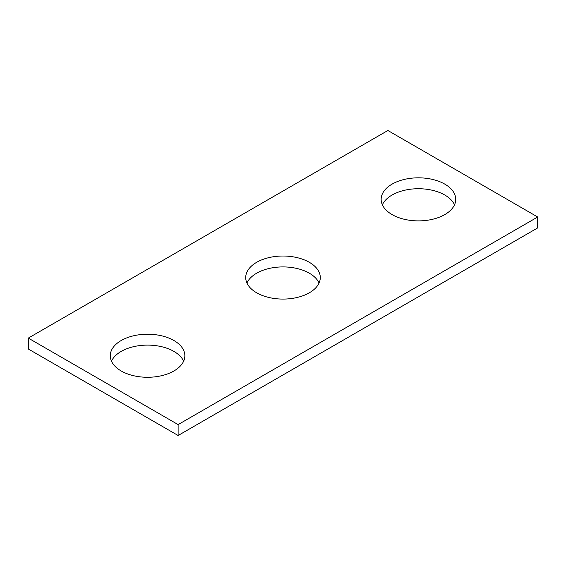 <?xml version="1.0" encoding="UTF-8"?>
<svg xmlns="http://www.w3.org/2000/svg" width="566" height="566" viewBox="0 0 566 566"><rect width="100%" height="100%" fill="white"/><g stroke="black" fill="none" stroke-linecap="round" stroke-linejoin="round"><path stroke-width="0.85" d="M537.7 217.004L387.88 130.498L28.3 338.1L28.3 348.996L178.12 435.502L537.7 227.9L537.7 217.004L178.12 424.599L178.12 435.502M28.3 338.1L178.12 424.599M256.631 292.778A37.292 21.529 0 0 0 297.27 297.44A37.292 21.529 0 0 0 320.292 277.552A37.292 21.529 0 0 0 283 256.023A37.292 21.529 0 0 0 245.708 277.552A37.292 21.529 0 0 0 256.631 292.778M319.075 283A37.292 21.529 0 0 0 283 266.919A37.292 21.529 0 0 0 246.925 283M392.068 214.578A37.292 21.529 0 0 0 432.714 219.247A37.292 21.529 0 0 0 455.729 199.352A37.292 21.529 0 0 0 418.444 177.823A37.292 21.529 0 0 0 381.151 199.352A37.292 21.529 0 0 0 392.068 214.578M454.519 204.807A37.292 21.529 0 0 0 418.444 188.726A37.292 21.529 0 0 0 382.361 204.807M121.188 370.971A37.292 21.529 180 0 1 110.271 355.745A37.292 21.529 180 0 1 147.556 334.216A37.292 21.529 180 0 1 184.849 355.745A37.292 21.529 180 0 1 161.834 375.64A37.292 21.529 180 0 1 121.188 370.971M111.481 361.193A37.292 21.529 180 0 1 147.556 345.111A37.292 21.529 180 0 1 183.639 361.193"/></g></svg>
